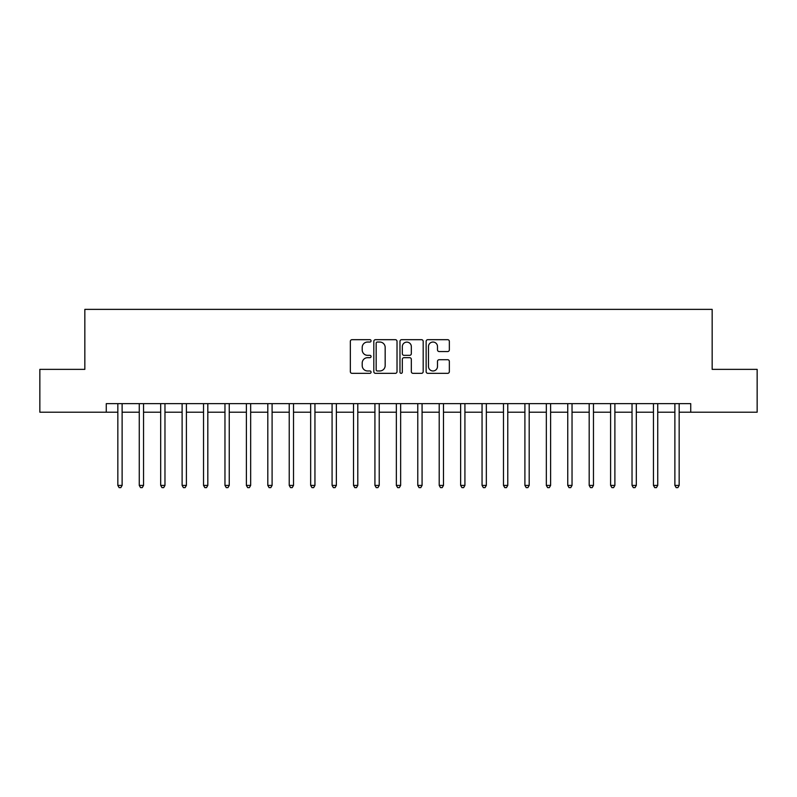 <?xml version="1.0" encoding="UTF-8"?>
<svg xmlns="http://www.w3.org/2000/svg" width="797" height="797" viewBox="0 0 797 797"><rect width="100%" height="100%" fill="white"/><g stroke="black" fill="none" stroke-linecap="round" stroke-linejoin="round"><path stroke-width="1.2" d="M371.073 340.857A1.176 1.176 0 0 0 369.898 339.681L352.025 339.681A1.684 1.684 0 0 0 350.341 341.365L350.341 371.651A1.684 1.684 0 0 0 352.025 373.335L369.898 373.335A1.176 1.176 0 0 0 371.073 372.149A1.176 1.176 0 0 0 369.898 370.974L367.586 370.974A5.38 5.38 0 0 1 362.207 365.594L362.207 363.073A5.38 5.38 0 0 1 367.586 357.684L369.898 357.684A1.176 1.176 0 0 0 371.073 356.508A1.176 1.176 0 0 0 369.898 355.332L367.586 355.332A5.38 5.38 0 0 1 362.207 349.943L362.207 347.422A5.38 5.38 0 0 1 367.586 342.043L369.898 342.043A1.176 1.176 0 0 0 371.073 340.857M447.665 351.547A1.684 1.684 0 0 0 449.349 349.863L449.349 341.365A1.684 1.684 0 0 0 447.665 339.681L427.82 339.681A1.684 1.684 0 0 0 426.136 341.365L426.136 371.651A1.684 1.684 0 0 0 427.82 373.335L447.665 373.335A1.684 1.684 0 0 0 449.349 371.651L449.349 361.39A1.684 1.684 0 0 0 447.665 359.706L439.167 359.706A1.684 1.684 0 0 0 437.493 361.39L437.493 366.481A4.503 4.503 0 0 1 432.99 370.974A4.503 4.503 0 0 1 428.487 366.481L428.487 346.536A4.503 4.503 0 0 1 432.99 342.043A4.503 4.503 0 0 1 437.493 346.536L437.493 349.863A1.684 1.684 0 0 0 439.167 351.547L447.665 351.547M106.27 412.208L39.85 412.208L39.85 369.36L84.841 369.36L84.841 309.375L712.159 309.375L712.159 369.36L757.15 369.36L757.15 412.208L690.73 412.208L690.73 403.641L106.27 403.641L106.27 412.208L117.836 412.208M397.026 341.365A1.684 1.684 0 0 0 395.342 339.681L375.497 339.681A1.684 1.684 0 0 0 373.813 341.365L373.813 371.651A1.684 1.684 0 0 0 375.497 373.335L395.342 373.335A1.684 1.684 0 0 0 397.026 371.651L397.026 341.365M401.658 339.681L421.503 339.681A1.684 1.684 0 0 1 423.187 341.365L423.187 371.651A1.684 1.684 0 0 1 421.503 373.335L413.015 373.335A1.684 1.684 0 0 1 411.332 371.651L411.332 359.367A1.684 1.684 0 0 0 409.648 357.684L404.009 357.684A1.684 1.684 0 0 0 402.326 359.367L402.326 372.149A1.176 1.176 0 0 1 401.15 373.335A1.176 1.176 0 0 1 399.974 372.149L399.974 341.365A1.684 1.684 0 0 1 401.658 339.681M122.12 412.208L139.256 412.208M143.55 412.208L160.685 412.208M164.969 412.208L182.114 412.208M186.398 412.208L203.534 412.208M207.818 412.208L224.963 412.208M229.247 412.208L246.383 412.208M250.666 412.208L267.812 412.208M272.096 412.208L289.231 412.208M293.515 412.208L310.661 412.208M314.945 412.208L332.08 412.208M336.364 412.208L353.509 412.208M357.793 412.208L374.929 412.208M379.223 412.208L396.358 412.208M400.642 412.208L417.777 412.208M422.071 412.208L439.207 412.208M443.491 412.208L460.636 412.208M464.92 412.208L482.055 412.208M486.339 412.208L503.485 412.208M507.769 412.208L524.904 412.208M529.188 412.208L546.334 412.208M550.617 412.208L567.753 412.208M572.037 412.208L589.182 412.208M593.466 412.208L610.602 412.208M614.885 412.208L632.031 412.208M636.315 412.208L653.45 412.208M657.744 412.208L674.88 412.208M679.164 412.208L690.73 412.208M377.34 342.043A1.176 1.176 0 0 0 376.164 343.218L376.164 369.798A1.176 1.176 0 0 0 377.34 370.974L379.78 370.974A5.38 5.38 0 0 0 385.17 365.594L385.17 347.422A5.38 5.38 0 0 0 379.78 342.043L377.34 342.043M411.332 346.625A4.503 4.503 0 0 0 406.829 342.122A4.503 4.503 0 0 0 402.326 346.625L402.326 353.649A1.684 1.684 0 0 0 404.009 355.332L409.648 355.332A1.684 1.684 0 0 0 411.332 353.649L411.332 346.625M122.33 403.641L122.25 403.86A1.714 1.714 0 0 0 122.12 404.497L122.12 485.403L117.836 485.403L117.836 404.497A1.714 1.714 0 0 0 117.717 403.86L117.627 403.641M122.12 485.403L120.835 487.625L119.122 487.625L117.836 485.403M143.759 403.641L143.669 403.86A1.714 1.714 0 0 0 143.55 404.497L143.55 485.403L139.256 485.403L139.256 404.497A1.714 1.714 0 0 0 139.136 403.86L139.047 403.641M143.55 485.403L142.264 487.625L140.551 487.625L139.256 485.403M165.178 403.641L165.099 403.86A1.714 1.714 0 0 0 164.969 404.497L164.969 485.403L160.685 485.403L160.685 404.497A1.714 1.714 0 0 0 160.566 403.86L160.476 403.641M164.969 485.403L163.684 487.625L161.97 487.625L160.685 485.403M186.608 403.641L186.518 403.86A1.714 1.714 0 0 0 186.398 404.497L186.398 485.403L182.114 485.403L182.114 404.497A1.714 1.714 0 0 0 181.985 403.86L181.895 403.641M186.398 485.403L185.113 487.625L183.4 487.625L182.114 485.403M208.027 403.641L207.947 403.86A1.714 1.714 0 0 0 207.818 404.497L207.818 485.403L203.534 485.403L203.534 404.497A1.714 1.714 0 0 0 203.414 403.86L203.325 403.641M207.818 485.403L206.533 487.625L204.819 487.625L203.534 485.403M229.456 403.641L229.367 403.86A1.714 1.714 0 0 0 229.247 404.497L229.247 485.403L224.963 485.403L224.963 404.497A1.714 1.714 0 0 0 224.834 403.86L224.744 403.641M229.247 485.403L227.962 487.625L226.248 487.625L224.963 485.403M250.876 403.641L250.796 403.86A1.714 1.714 0 0 0 250.666 404.497L250.666 485.403L246.383 485.403L246.383 404.497A1.714 1.714 0 0 0 246.263 403.86L246.173 403.641M250.666 485.403L249.381 487.625L247.668 487.625L246.383 485.403M272.305 403.641L272.215 403.86A1.714 1.714 0 0 0 272.096 404.497L272.096 485.403L267.812 485.403L267.812 404.497A1.714 1.714 0 0 0 267.682 403.86L267.603 403.641M272.096 485.403L270.811 487.625L269.097 487.625L267.812 485.403M293.734 403.641L293.645 403.86A1.714 1.714 0 0 0 293.515 404.497L293.515 485.403L289.231 485.403L289.231 404.497A1.714 1.714 0 0 0 289.112 403.86L289.022 403.641M293.515 485.403L292.23 487.625L290.516 487.625L289.231 485.403M315.154 403.641L315.064 403.86A1.714 1.714 0 0 0 314.945 404.497L314.945 485.403L310.661 485.403L310.661 404.497A1.714 1.714 0 0 0 310.531 403.86L310.451 403.641M314.945 485.403L313.659 487.625L311.946 487.625L310.661 485.403M336.583 403.641L336.493 403.86A1.714 1.714 0 0 0 336.364 404.497L336.364 485.403L332.08 485.403L332.08 404.497A1.714 1.714 0 0 0 331.96 403.86L331.871 403.641M336.364 485.403L335.079 487.625L333.365 487.625L332.08 485.403M358.002 403.641L357.913 403.86A1.714 1.714 0 0 0 357.793 404.497L357.793 485.403L353.509 485.403L353.509 404.497A1.714 1.714 0 0 0 353.38 403.86L353.3 403.641M357.793 485.403L356.508 487.625L354.795 487.625L353.509 485.403M379.432 403.641L379.342 403.86A1.714 1.714 0 0 0 379.223 404.497L379.223 485.403L374.929 485.403L374.929 404.497A1.714 1.714 0 0 0 374.809 403.86L374.72 403.641M379.223 485.403L377.927 487.625L376.214 487.625L374.929 485.403M400.851 403.641L400.761 403.86A1.714 1.714 0 0 0 400.642 404.497L400.642 485.403L396.358 485.403L396.358 404.497A1.714 1.714 0 0 0 396.239 403.86L396.149 403.641M400.642 485.403L399.357 487.625L397.643 487.625L396.358 485.403M422.28 403.641L422.191 403.86A1.714 1.714 0 0 0 422.071 404.497L422.071 485.403L417.777 485.403L417.777 404.497A1.714 1.714 0 0 0 417.658 403.86L417.568 403.641M422.071 485.403L420.786 487.625L419.073 487.625L417.777 485.403M443.7 403.641L443.62 403.86A1.714 1.714 0 0 0 443.491 404.497L443.491 485.403L439.207 485.403L439.207 404.497A1.714 1.714 0 0 0 439.087 403.86L438.998 403.641M443.491 485.403L442.205 487.625L440.492 487.625L439.207 485.403M465.129 403.641L465.04 403.86A1.714 1.714 0 0 0 464.92 404.497L464.92 485.403L460.636 485.403L460.636 404.497A1.714 1.714 0 0 0 460.507 403.86L460.417 403.641M464.92 485.403L463.635 487.625L461.921 487.625L460.636 485.403M486.549 403.641L486.469 403.86A1.714 1.714 0 0 0 486.339 404.497L486.339 485.403L482.055 485.403L482.055 404.497A1.714 1.714 0 0 0 481.936 403.86L481.846 403.641M486.339 485.403L485.054 487.625L483.341 487.625L482.055 485.403M507.978 403.641L507.888 403.86A1.714 1.714 0 0 0 507.769 404.497L507.769 485.403L503.485 485.403L503.485 404.497A1.714 1.714 0 0 0 503.355 403.86L503.266 403.641M507.769 485.403L506.484 487.625L504.77 487.625L503.485 485.403M529.397 403.641L529.318 403.86A1.714 1.714 0 0 0 529.188 404.497L529.188 485.403L524.904 485.403L524.904 404.497A1.714 1.714 0 0 0 524.785 403.86L524.695 403.641M529.188 485.403L527.903 487.625L526.189 487.625L524.904 485.403M550.827 403.641L550.737 403.86A1.714 1.714 0 0 0 550.617 404.497L550.617 485.403L546.334 485.403L546.334 404.497A1.714 1.714 0 0 0 546.204 403.86L546.124 403.641M550.617 485.403L549.332 487.625L547.619 487.625L546.334 485.403M572.256 403.641L572.166 403.86A1.714 1.714 0 0 0 572.037 404.497L572.037 485.403L567.753 485.403L567.753 404.497A1.714 1.714 0 0 0 567.633 403.86L567.544 403.641M572.037 485.403L570.752 487.625L569.038 487.625L567.753 485.403M593.675 403.641L593.586 403.86A1.714 1.714 0 0 0 593.466 404.497L593.466 485.403L589.182 485.403L589.182 404.497A1.714 1.714 0 0 0 589.053 403.86L588.973 403.641M593.466 485.403L592.181 487.625L590.467 487.625L589.182 485.403M615.105 403.641L615.015 403.86A1.714 1.714 0 0 0 614.885 404.497L614.885 485.403L610.602 485.403L610.602 404.497A1.714 1.714 0 0 0 610.482 403.86L610.392 403.641M614.885 485.403L613.6 487.625L611.887 487.625L610.602 485.403M636.524 403.641L636.434 403.86A1.714 1.714 0 0 0 636.315 404.497L636.315 485.403L632.031 485.403L632.031 404.497A1.714 1.714 0 0 0 631.901 403.86L631.822 403.641M636.315 485.403L635.03 487.625L633.316 487.625L632.031 485.403M657.953 403.641L657.864 403.86A1.714 1.714 0 0 0 657.744 404.497L657.744 485.403L653.45 485.403L653.45 404.497A1.714 1.714 0 0 0 653.331 403.86L653.241 403.641M657.744 485.403L656.449 487.625L654.736 487.625L653.45 485.403M679.373 403.641L679.283 403.86A1.714 1.714 0 0 0 679.164 404.497L679.164 485.403L674.88 485.403L674.88 404.497A1.714 1.714 0 0 0 674.75 403.86L674.67 403.641M679.164 485.403L677.878 487.625L676.165 487.625L674.88 485.403"/></g></svg>
